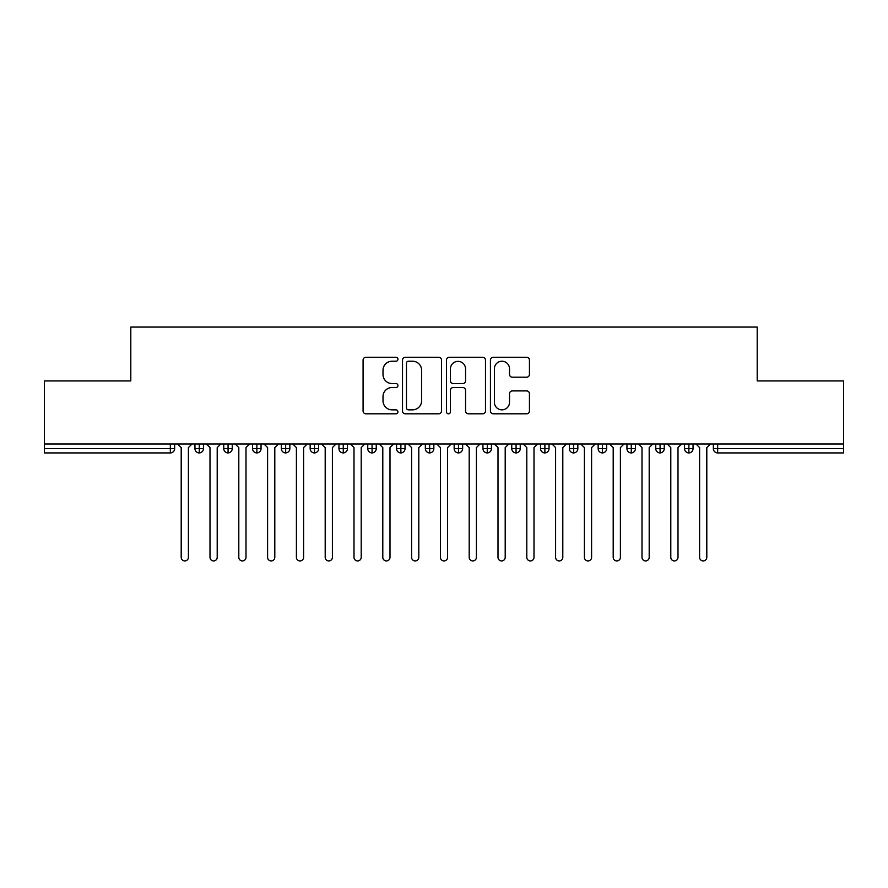 <?xml version="1.0" encoding="UTF-8"?>
<svg xmlns="http://www.w3.org/2000/svg" width="888" height="888" viewBox="0 0 888 888"><rect width="100%" height="100%" fill="white"/><g stroke="black" fill="none" stroke-linecap="round" stroke-linejoin="round"><path stroke-width="1.33" d="M397.924 359.24A1.976 1.976 0 0 0 395.937 357.265L365.911 357.265A2.831 2.831 0 0 0 363.081 360.095L363.081 410.978A2.831 2.831 0 0 0 365.911 413.808L395.937 413.808A1.976 1.976 0 0 0 397.924 411.821A1.976 1.976 0 0 0 395.937 409.845L392.052 409.845A9.047 9.047 0 0 1 383.006 400.799L383.006 396.559A9.047 9.047 0 0 1 392.052 387.512L395.937 387.512A1.976 1.976 0 0 0 397.924 385.536A1.976 1.976 0 0 0 395.937 383.561L392.052 383.561A9.047 9.047 0 0 1 383.006 374.514L383.006 370.274A9.047 9.047 0 0 1 392.052 361.227L395.937 361.227A1.976 1.976 0 0 0 397.924 359.24M526.617 377.2A2.831 2.831 0 0 0 529.448 374.37L529.448 360.095A2.831 2.831 0 0 0 526.617 357.265L493.262 357.265A2.831 2.831 0 0 0 490.431 360.095L490.431 410.978A2.831 2.831 0 0 0 493.262 413.808L526.617 413.808A2.831 2.831 0 0 0 529.448 410.978L529.448 393.739A2.831 2.831 0 0 0 526.617 390.909L512.343 390.909A2.831 2.831 0 0 0 509.512 393.739L509.512 402.286A7.559 7.559 0 0 1 501.953 409.845A7.559 7.559 0 0 1 494.394 402.286L494.394 368.786A7.559 7.559 0 0 1 501.953 361.227A7.559 7.559 0 0 1 509.512 368.786L509.512 374.37A2.831 2.831 0 0 0 512.343 377.2L526.617 377.2M44.4 444L843.6 444L843.6 380.93L757.198 380.93L757.198 327.073L130.802 327.073L130.802 380.93L44.4 380.93L44.4 448.607L170.329 448.607L170.329 444M441.525 360.095A2.831 2.831 0 0 0 438.694 357.265L405.339 357.265A2.831 2.831 0 0 0 402.519 360.095L402.519 410.978A2.831 2.831 0 0 0 405.339 413.808L438.694 413.808A2.831 2.831 0 0 0 441.525 410.978L441.525 360.095M449.306 357.265L482.661 357.265A2.831 2.831 0 0 1 485.481 360.095L485.481 410.978A2.831 2.831 0 0 1 482.661 413.808L468.387 413.808A2.831 2.831 0 0 1 465.556 410.978L465.556 390.343A2.831 2.831 0 0 0 462.726 387.512L453.257 387.512A2.831 2.831 0 0 0 450.427 390.343L450.427 411.821A1.976 1.976 0 0 1 448.451 413.808A1.976 1.976 0 0 1 446.475 411.821L446.475 360.095A2.831 2.831 0 0 1 449.306 357.265M174.647 444L174.647 448.607A4.318 4.318 0 0 1 170.329 452.924L44.4 452.924L44.4 448.607M843.6 444L843.6 452.924L717.671 452.924A4.318 4.318 0 0 1 713.353 448.607L713.353 444L713.353 448.607A4.318 4.318 0 0 0 717.671 452.924L717.671 448.607L843.6 448.607M199.267 452.924A4.318 4.318 0 0 1 194.949 448.607L194.949 444L194.949 448.607A4.318 4.318 0 0 0 199.267 452.924A4.318 4.318 0 0 0 203.452 448.607L203.452 444L203.452 448.607A4.318 4.318 0 0 1 199.267 452.924L199.267 448.607L203.452 448.607M199.267 444L199.267 448.607L194.949 448.607M170.329 452.924A4.318 4.318 0 0 0 174.647 448.607A4.318 4.318 0 0 1 170.329 452.924L170.329 448.607L174.647 448.607M228.072 444L228.072 448.607L223.754 448.607L223.754 444L223.754 448.607A4.318 4.318 0 0 0 228.072 452.924A4.318 4.318 0 0 0 232.245 448.607L232.245 444L232.245 448.607A4.318 4.318 0 0 1 228.072 452.924A4.318 4.318 0 0 1 223.754 448.607A4.318 4.318 0 0 0 228.072 452.924L228.072 448.607L232.245 448.607M256.876 444L256.876 448.607L252.547 448.607L252.547 444L252.547 448.607A4.318 4.318 0 0 0 256.876 452.924A4.318 4.318 0 0 0 261.05 448.607L261.05 444L261.05 448.607A4.318 4.318 0 0 1 256.876 452.924A4.318 4.318 0 0 1 252.547 448.607A4.318 4.318 0 0 0 256.876 452.924L256.876 448.607L261.05 448.607M285.67 444L285.67 452.924A4.318 4.318 0 0 1 281.352 448.607L281.352 444L281.352 448.607A4.318 4.318 0 0 0 285.67 452.924A4.318 4.318 0 0 0 289.843 448.607L289.843 444M314.474 444L314.474 452.924A4.318 4.318 0 0 1 310.156 448.607A4.318 4.318 0 0 0 314.474 452.924A4.318 4.318 0 0 1 310.156 448.607L310.156 444M318.648 444L318.648 448.607A4.318 4.318 0 0 1 314.474 452.924A4.318 4.318 0 0 0 318.648 448.607L310.156 448.607M343.268 444L343.268 448.607L338.95 448.607L338.95 444L338.95 448.607A4.318 4.318 0 0 0 343.268 452.924A4.318 4.318 0 0 0 347.452 448.607L347.452 444L347.452 448.607A4.318 4.318 0 0 1 343.268 452.924A4.318 4.318 0 0 1 338.95 448.607A4.318 4.318 0 0 0 343.268 452.924L343.268 448.607L347.452 448.607M372.072 452.924A4.318 4.318 0 0 1 367.754 448.607L367.754 444L367.754 448.607A4.318 4.318 0 0 0 372.072 452.924A4.318 4.318 0 0 0 376.246 448.607L376.246 444L376.246 448.607A4.318 4.318 0 0 1 372.072 452.924L372.072 448.607L376.246 448.607M400.877 444L400.877 448.607L396.548 448.607L396.548 444L396.548 448.607A4.318 4.318 0 0 0 400.877 452.924A4.318 4.318 0 0 0 405.05 448.607L405.05 444L405.05 448.607A4.318 4.318 0 0 1 400.877 452.924A4.318 4.318 0 0 1 396.548 448.607A4.318 4.318 0 0 0 400.877 452.924L400.877 448.607L405.05 448.607M429.67 444L429.67 452.924A4.318 4.318 0 0 1 425.352 448.607L425.352 444L425.352 448.607A4.318 4.318 0 0 0 429.67 452.924A4.318 4.318 0 0 0 433.844 448.607L433.844 444M458.474 444L458.474 452.924A4.318 4.318 0 0 1 454.156 448.607L454.156 444L454.156 448.607A4.318 4.318 0 0 0 458.474 452.924A4.318 4.318 0 0 0 462.648 448.607L462.648 444M487.268 444L487.268 452.924A4.318 4.318 0 0 1 482.95 448.607L482.95 444L482.95 448.607A4.318 4.318 0 0 0 487.268 452.924A4.318 4.318 0 0 0 491.453 448.607L491.453 444M516.072 444L516.072 448.607L511.754 448.607L511.754 444L511.754 448.607A4.318 4.318 0 0 0 516.072 452.924A4.318 4.318 0 0 0 520.246 448.607L520.246 444L520.246 448.607A4.318 4.318 0 0 1 516.072 452.924A4.318 4.318 0 0 1 511.754 448.607A4.318 4.318 0 0 0 516.072 452.924L516.072 448.607L520.246 448.607M544.877 444L544.877 448.607L540.548 448.607L540.548 444L540.548 448.607A4.318 4.318 0 0 0 544.877 452.924A4.318 4.318 0 0 0 549.05 448.607L549.05 444L549.05 448.607A4.318 4.318 0 0 1 544.877 452.924A4.318 4.318 0 0 1 540.548 448.607A4.318 4.318 0 0 0 544.877 452.924L544.877 448.607L549.05 448.607M573.67 444L573.67 448.607L569.352 448.607L569.352 444L569.352 448.607A4.318 4.318 0 0 0 573.67 452.924A4.318 4.318 0 0 0 577.844 448.607L577.844 444L577.844 448.607A4.318 4.318 0 0 1 573.67 452.924A4.318 4.318 0 0 1 569.352 448.607A4.318 4.318 0 0 0 573.67 452.924L573.67 448.607L577.844 448.607M602.475 444L602.475 452.924A4.318 4.318 0 0 1 598.157 448.607L598.157 444L598.157 448.607A4.318 4.318 0 0 0 602.475 452.924A4.318 4.318 0 0 0 606.648 448.607L606.648 444M631.268 444L631.268 452.924A4.318 4.318 0 0 1 626.95 448.607L626.95 444L626.95 448.607A4.318 4.318 0 0 0 631.268 452.924A4.318 4.318 0 0 0 635.453 448.607L635.453 444M660.073 444L660.073 448.607L655.755 448.607L655.755 444L655.755 448.607A4.318 4.318 0 0 0 660.073 452.924A4.318 4.318 0 0 0 664.246 448.607L664.246 444L664.246 448.607A4.318 4.318 0 0 1 660.073 452.924A4.318 4.318 0 0 1 655.755 448.607A4.318 4.318 0 0 0 660.073 452.924L660.073 448.607L664.246 448.607M688.877 444L688.877 452.924A4.318 4.318 0 0 1 684.548 448.607L684.548 444L684.548 448.607A4.318 4.318 0 0 0 688.877 452.924A4.318 4.318 0 0 0 693.051 448.607L693.051 444M372.072 444L372.072 448.607L367.754 448.607M408.447 361.227A1.976 1.976 0 0 0 406.471 363.203L406.471 407.87A1.976 1.976 0 0 0 408.447 409.845L412.554 409.845A9.047 9.047 0 0 0 421.6 400.799L421.6 370.274A9.047 9.047 0 0 0 412.554 361.227L408.447 361.227M465.556 368.931A7.559 7.559 0 0 0 457.997 361.361A7.559 7.559 0 0 0 450.427 368.931L450.427 380.73A2.831 2.831 0 0 0 453.257 383.561L462.726 383.561A2.831 2.831 0 0 0 465.556 380.73L465.556 368.931M177.6 444L181.196 447.596L181.196 557.331A3.596 3.596 0 0 0 184.804 560.927A3.596 3.596 0 0 0 188.4 557.331L188.4 447.596L191.997 444M206.405 444L210.001 447.596L210.001 557.331A3.596 3.596 0 0 0 213.597 560.927A3.596 3.596 0 0 0 217.205 557.331L217.205 447.596L220.801 444M235.198 444L238.805 447.596L238.805 557.331A3.596 3.596 0 0 0 242.402 560.927A3.596 3.596 0 0 0 245.998 557.331L245.998 447.596L249.595 444M264.002 444L267.599 447.596L267.599 557.331A3.596 3.596 0 0 0 271.195 560.927A3.596 3.596 0 0 0 274.803 557.331L274.803 447.596L278.399 444M292.796 444L296.403 447.596L296.403 557.331A3.596 3.596 0 0 0 300 560.927A3.596 3.596 0 0 0 303.596 557.331L303.596 447.596L307.204 444M321.6 444L325.197 447.596L325.197 557.331A3.596 3.596 0 0 0 328.804 560.927A3.596 3.596 0 0 0 332.401 557.331L332.401 447.596L335.997 444M350.405 444L354.001 447.596L354.001 557.331A3.596 3.596 0 0 0 357.598 560.927A3.596 3.596 0 0 0 361.205 557.331L361.205 447.596L364.802 444M379.198 444L382.795 447.596L382.795 557.331A3.596 3.596 0 0 0 386.402 560.927A3.596 3.596 0 0 0 389.999 557.331L389.999 447.596L393.595 444M408.003 444L411.599 447.596L411.599 557.331A3.596 3.596 0 0 0 415.196 560.927A3.596 3.596 0 0 0 418.803 557.331L418.803 447.596L422.399 444M436.796 444L440.404 447.596L440.404 557.331A3.596 3.596 0 0 0 444 560.927A3.596 3.596 0 0 0 447.596 557.331L447.596 447.596L451.204 444M465.601 444L469.197 447.596L469.197 557.331A3.596 3.596 0 0 0 472.805 560.927A3.596 3.596 0 0 0 476.401 557.331L476.401 447.596L479.997 444M494.405 444L498.002 447.596L498.002 557.331A3.596 3.596 0 0 0 501.598 560.927A3.596 3.596 0 0 0 505.205 557.331L505.205 447.596L508.802 444M523.199 444L526.795 447.596L526.795 557.331A3.596 3.596 0 0 0 530.402 560.927A3.596 3.596 0 0 0 533.999 557.331L533.999 447.596L537.595 444M552.003 444L555.599 447.596L555.599 557.331A3.596 3.596 0 0 0 559.196 560.927A3.596 3.596 0 0 0 562.803 557.331L562.803 447.596L566.4 444M580.796 444L584.404 447.596L584.404 557.331A3.596 3.596 0 0 0 588 560.927A3.596 3.596 0 0 0 591.597 557.331L591.597 447.596L595.204 444M609.601 444L613.197 447.596L613.197 557.331A3.596 3.596 0 0 0 616.805 560.927A3.596 3.596 0 0 0 620.401 557.331L620.401 447.596L623.998 444M638.405 444L642.002 447.596L642.002 557.331A3.596 3.596 0 0 0 645.598 560.927A3.596 3.596 0 0 0 649.195 557.331L649.195 447.596L652.802 444M667.199 444L670.795 447.596L670.795 557.331A3.596 3.596 0 0 0 674.403 560.927A3.596 3.596 0 0 0 677.999 557.331L677.999 447.596L681.596 444M696.003 444L699.6 447.596L699.6 557.331A3.596 3.596 0 0 0 703.196 560.927A3.596 3.596 0 0 0 706.804 557.331L706.804 447.596L710.4 444M717.671 444L717.671 448.607L713.353 448.607A4.318 4.318 0 0 0 717.671 452.924M281.352 448.607A4.318 4.318 0 0 0 285.67 452.924A4.318 4.318 0 0 0 289.843 448.607L281.352 448.607M425.352 448.607A4.318 4.318 0 0 0 429.67 452.924A4.318 4.318 0 0 0 433.844 448.607L425.352 448.607M454.156 448.607A4.318 4.318 0 0 0 458.474 452.924A4.318 4.318 0 0 0 462.648 448.607L454.156 448.607M482.95 448.607A4.318 4.318 0 0 0 487.268 452.924A4.318 4.318 0 0 0 491.453 448.607L482.95 448.607M598.157 448.607A4.318 4.318 0 0 0 602.475 452.924A4.318 4.318 0 0 0 606.648 448.607L598.157 448.607M626.95 448.607A4.318 4.318 0 0 0 631.268 452.924A4.318 4.318 0 0 0 635.453 448.607L626.95 448.607M684.548 448.607L693.051 448.607A4.318 4.318 0 0 1 688.877 452.924"/></g></svg>
